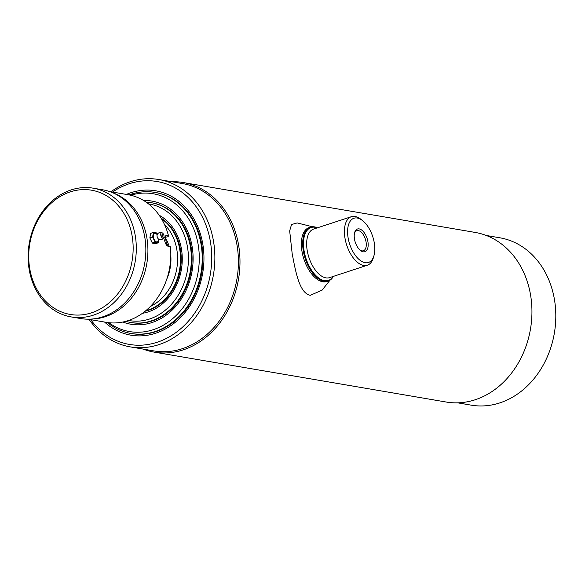 <?xml version="1.0" encoding="UTF-8"?>
<svg xmlns="http://www.w3.org/2000/svg" width="585" height="585" viewBox="0 0 585 585"><rect width="100%" height="100%" fill="white"/><g stroke="black" fill="none" stroke-linecap="round" stroke-linejoin="round"><path stroke-width="0.88" d="M457.675 402.838L471.181 405.149A84.898 69.864 -80.3 0 0 554.331 298.877A84.898 69.864 -80.3 0 0 499.78 237.781L486.274 235.477M104.561 322.042A73.257 60.284 -80.3 0 0 130.938 335.19A73.257 60.284 -80.3 0 0 202.681 243.492A73.257 60.284 -80.3 0 0 155.617 190.776A73.257 60.284 -80.3 0 0 126.367 194.425M90.726 319.681A82.624 67.992 -80.3 0 0 173.08 334.54A82.624 67.992 -80.3 0 0 210.286 240.998A82.624 67.992 -80.3 0 0 112.532 192.055M89.096 319.403A84.898 69.864 -80.3 0 0 130.243 346.883A84.898 69.864 -80.3 0 0 213.393 240.611A84.898 69.864 -80.3 0 0 158.849 179.522A84.898 69.864 -80.3 0 0 110.901 191.778M130.243 346.883L153.782 350.905A84.898 69.864 -80.3 0 0 236.932 244.632A84.898 69.864 -80.3 0 0 182.381 183.544L158.849 179.522M143.113 349.084A86.032 70.792 -80.3 0 0 154.228 352.133A86.032 70.792 -80.3 0 0 238.49 244.442A86.032 70.792 -80.3 0 0 183.207 182.535A86.032 70.792 -80.3 0 0 171.719 181.723M154.228 352.133L446.179 402.027A86.032 70.792 -80.3 0 0 530.449 294.328A86.032 70.792 -80.3 0 0 475.166 232.428L183.207 182.535M317.238 227.894A27.824 14.501 71.8 0 0 315.044 227.273A27.824 14.501 71.8 0 0 304.171 251.294A27.824 14.501 71.8 0 0 324.456 280.646A27.824 14.501 71.8 0 0 333.172 276.449M363.219 251.813A11.941 6.223 -108.2 0 1 360.543 250.534A11.941 6.223 -108.2 0 1 354.642 232.552A11.941 6.223 -108.2 0 1 359.183 228.903A11.941 6.223 -108.2 0 1 367.885 241.503A11.941 6.223 -108.2 0 1 363.219 251.813M360.009 250.087A10.581 5.514 71.8 0 0 361.881 250.87A10.581 5.514 71.8 0 0 363.395 250.775A10.581 5.514 71.8 0 0 365.727 240.362A10.581 5.514 71.8 0 0 358.305 230.57A10.581 5.514 71.8 0 0 356.799 230.665A10.581 5.514 71.8 0 0 354.473 233.225M365.135 262.687A23.283 12.131 71.8 0 0 373.983 255.572A23.283 12.131 71.8 0 0 362.488 220.53A23.283 12.131 71.8 0 0 357.26 218.03A23.283 12.131 71.8 0 0 348.163 238.132A23.283 12.131 71.8 0 0 365.135 262.687M362.488 220.53L360.769 219.199A25.557 13.316 71.8 0 0 355.036 216.45A25.557 13.316 71.8 0 0 351.388 216.684A25.557 13.316 71.8 0 0 345.757 241.824A25.557 13.316 71.8 0 0 363.68 265.473A25.557 13.316 71.8 0 0 367.321 265.239A25.557 13.316 71.8 0 0 373.391 257.663L373.983 255.572M317.45 227.821A28.394 14.793 71.8 0 0 314.489 226.878A28.394 14.793 71.8 0 0 310.438 227.134A28.394 14.793 71.8 0 0 304.178 255.067A28.394 14.793 71.8 0 0 324.09 281.341A28.394 14.793 71.8 0 0 328.141 281.085A28.394 14.793 71.8 0 0 333.384 276.383M329.977 280.208L322.101 290.145L310.321 295.301C299.41 293.356 295.601 271.572 292.171 253.612L289.67 230.892L291.535 224.538L297.18 222.929L312.434 226.753M328.141 281.085L326.825 281.524A28.394 14.793 -108.2 0 1 322.774 281.78A28.394 14.793 -108.2 0 1 302.854 255.499A28.394 14.793 -108.2 0 1 309.121 227.565L310.438 227.134M129.117 194.907A71.553 58.88 99.7 0 1 155.01 192.406A71.553 58.88 99.7 0 1 200.984 243.886A71.553 58.88 99.7 0 1 130.901 333.457A71.553 58.88 99.7 0 1 107.311 322.503M130.689 195.244A69.907 57.527 99.7 0 1 198.066 244.055A69.907 57.527 99.7 0 1 173.628 317.816A69.907 57.527 99.7 0 1 108.905 322.708M143.596 200.494A62.463 51.4 99.7 0 1 151.888 201.086A62.463 51.4 99.7 0 1 192.026 246.036A62.463 51.4 99.7 0 1 130.843 324.229A62.463 51.4 99.7 0 1 122.828 322.035M146.184 202.161A60.76 50.003 99.7 0 1 151.281 202.71A60.76 50.003 99.7 0 1 190.322 246.439A60.76 50.003 99.7 0 1 130.813 322.496A60.76 50.003 99.7 0 1 125.819 321.319M148.561 203.916A59.122 48.65 99.7 0 1 187.405 246.599A59.122 48.65 99.7 0 1 128.641 320.456M159.171 215.229A51.677 42.522 99.7 0 1 181.365 248.581A51.677 42.522 99.7 0 1 142.411 313.311M166.63 244.523A38.617 31.773 99.7 0 1 167.003 245.605M145.168 311.205A49.974 41.126 -80.3 0 0 180.37 249.1A49.974 41.126 -80.3 0 0 161.072 218.132M130.813 322.496L131.515 322.62A60.76 50.003 -80.3 0 0 191.024 246.556A60.76 50.003 -80.3 0 0 151.983 202.834L151.281 202.71M130.901 333.457L131.603 333.582A71.553 58.88 -80.3 0 0 201.686 244.011A71.553 58.88 -80.3 0 0 155.705 192.523L155.01 192.406M161.423 218.71A49.974 41.126 99.7 0 1 179.668 248.983A49.974 41.126 99.7 0 1 145.687 310.781M164.378 224.274A48.336 39.773 99.7 0 1 176.75 249.144A48.336 39.773 99.7 0 1 150.323 306.511M165.438 237.795A40.321 33.177 99.7 0 1 169.16 246.592M170.813 255.769A40.321 33.177 99.7 0 1 166.857 278.943M167.88 246.256A38.617 31.773 -80.3 0 0 166.147 241.788M113.344 193.013A64.738 53.272 99.7 0 1 146.798 237.386A64.738 53.272 99.7 0 1 91.801 319.044M87.816 319.183L106.294 322.342A64.738 53.272 99.7 0 0 170.454 246.811L168.546 246.49C166.623 245.817 165.314 243.791 164.612 240.435L165.833 235.638L168.531 235.923L167.953 236.742L164.56 237.437M109.629 191.558L128.1 194.717A64.738 53.272 99.7 0 1 168.531 235.923M166.776 245.356L165.401 237.583M93.212 188.18L102.755 189.811A65.301 53.74 99.7 0 1 144.714 236.801A65.301 53.74 99.7 0 1 80.752 318.554L71.209 316.924A65.301 53.74 99.7 0 1 29.25 269.926A65.301 53.74 99.7 0 1 93.212 188.18A65.301 53.74 99.7 0 1 135.172 235.17A65.301 53.74 99.7 0 1 71.209 316.924M29.82 269.107A63.034 51.868 99.7 0 1 70.28 191.873A63.034 51.868 99.7 0 1 132.056 235.558A63.034 51.868 99.7 0 1 91.604 312.792A63.034 51.868 99.7 0 1 29.82 269.107M152.429 243.104L155.193 242.197L158.381 242.746L155.617 243.652L152.429 243.104A5.85 3.049 -108.2 0 1 152.327 243.002L149.899 238A5.85 3.049 -108.2 0 1 149.87 237.824L150.63 233.371A5.85 3.049 -108.2 0 1 150.703 233.298L153.467 232.391A5.85 3.049 -108.2 0 0 153.394 232.464L152.634 236.918L149.87 237.824M158.498 240.201A4.541 2.369 -108.2 0 1 155.976 241.649A4.541 2.369 -108.2 0 1 153.38 237.137A4.541 2.369 -108.2 0 1 156.436 233.927M149.899 238L152.663 237.1A5.85 3.049 -108.2 0 1 152.634 236.918M152.663 237.1L155.091 242.095L152.327 243.002M158.959 239.696L158.455 242.673A5.85 3.049 -108.2 0 1 158.381 242.746M157.248 234.051L156.758 233.042A5.85 3.049 -108.2 0 0 156.648 232.94L153.467 232.391M163.829 237.583C162.615 239.587 160.934 240.135 158.776 239.243A2.837 1.477 -108.2 0 1 157.094 236.391A2.837 1.477 -108.2 0 1 157.226 234.526C158.44 232.53 160.122 231.974 162.279 232.874A2.837 1.477 -108.2 0 1 163.961 235.726A2.837 1.477 -108.2 0 1 163.829 237.583A2.837 1.477 -108.2 0 1 162.199 237.861A2.837 1.477 -108.2 0 1 160.78 235.177A2.837 1.477 -108.2 0 1 162.279 232.874M150.63 233.371L153.394 232.464M162.849 235.536A0.848 0.446 -108.2 0 1 162.637 236.26A0.848 0.446 -108.2 0 1 161.891 235.367A0.848 0.446 -108.2 0 1 162.103 234.643A0.848 0.446 -108.2 0 1 162.849 235.536M351.388 216.684L313.626 229.071A25.557 13.316 71.8 0 0 307.988 254.212A25.557 13.316 71.8 0 0 325.918 277.868A25.557 13.316 71.8 0 0 329.56 277.634L367.321 265.239M165.189 236.069L166.623 235.594M157.826 233.956L156.378 233.89L156.721 234.219M159.595 239.353L158.462 240.259L158.557 239.791M162.352 236.201A0.848 0.848 0 0 0 161.913 234.863"/></g></svg>
